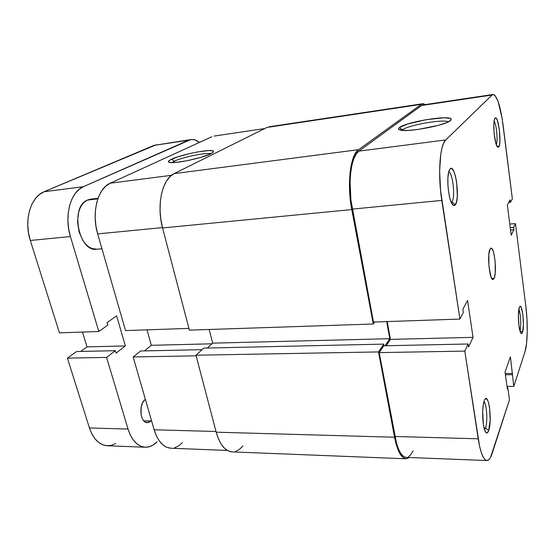 <?xml version="1.0" encoding="UTF-8"?>
<svg xmlns="http://www.w3.org/2000/svg" width="555" height="555" viewBox="0 0 555 555"><rect width="100%" height="100%" fill="white"/><g stroke="black" fill="none" stroke-linecap="round" stroke-linejoin="round"><path stroke-width="0.83" d="M450.043 168.984L448.676 172.147L447.913 177.655L447.892 184.655L448.62 192.03L449.973 198.586L451.735 203.29L453.615 205.447L455.336 204.781C454.33 206.058 453.22 205.725 452.006 203.775C448.246 198.197 446.393 176.941 449.141 170.621L450.043 168.984C455.135 162.539 460.421 199.044 455.336 204.781L456.633 201.458L457.327 196.012L456.64 182.172L455.364 175.775L453.664 171.002L451.798 168.602L450.889 168.429L450.043 168.984M451.874 202.131C455.53 198.232 452.915 172.806 448.731 171.918C452.915 172.806 455.53 198.232 451.874 202.131L451.208 202.193L451.874 202.131L455.336 204.781L451.874 202.131L451.381 202.589M495.067 118.229L494.234 120.442L493.811 124.563L494.075 132.888L495.865 143.329L497.072 146.409L497.675 147.165L498.758 147.006L497.197 146.61C494.47 143.1 492.611 123.175 494.644 118.971L495.067 118.229C498.21 114.08 501.942 143.572 498.758 147.006L499.549 144.689L499.937 140.588L499.368 129.683L497.37 120.449L496.17 118.25L495.067 118.229M496.552 145.341L498.758 147.006L496.552 145.341M484.55 429.743L485.507 428.03L488.684 430.548C487.644 433.399 486.499 433.712 485.257 431.499C482.364 426.538 481.74 406.683 484.279 400.731L483.245 405.088L482.704 411.137L483.37 424.409L484.473 429.508L485.875 432.435L487.352 432.789L488.684 430.548L490.155 420.17L489.503 407.356L488.456 402.333L487.096 399.295L485.632 398.712L484.577 400.016C488.511 391.122 492.424 420.745 488.684 430.548L485.507 428.03L484.55 429.743M519.869 330.593L522.512 332.369C522.005 333.791 521.416 333.978 520.756 332.917C518.509 329.732 517.489 311.612 519.327 307.484L518.37 315.004L518.925 325.549L520.659 332.743L521.644 333.59L522.512 332.369L523.414 324.841L522.872 314.574L521.194 307.394L520.208 306.402L519.473 307.137C522.005 301.192 524.968 326.083 522.512 332.369L519.869 330.593M399.517 127.539L402.646 130.404L402.555 129.856C407.849 125.153 443.958 118.798 448.273 121.885C443.958 118.798 407.849 125.153 402.555 129.856L399.517 127.539L398.608 128.51L398.698 129.322L401.862 130.335L408.646 130.39L418.068 129.454L438.596 125.291L446.317 122.752L450.591 120.442C446.366 125.27 406.683 132.707 399.947 129.988C398.212 129.454 398.074 128.635 399.517 127.539C406.08 121.843 451.25 114.517 451.215 119.283L450.591 120.442L451.215 119.498L450.82 118.735L449.425 118.187L443.965 117.785L426.018 119.693L407.516 124.063L399.517 127.539M484.057 428.002L485.507 428.03L484.057 428.002M402.014 130.349L402.555 129.856M494.089 278.381L493.006 279.436C489.524 280.566 486.929 253.829 490.072 249.001L488.851 254.447L488.948 266.268L490.911 276.577L492.236 279.068L493.52 279.2L494.574 277.007L495.247 272.852L495.129 261.37L493.839 253.288L492.611 249.667L491.286 248.147L490.072 249.001L491.057 248.12C494.533 247.197 497.1 273.011 494.089 278.381L491.799 278.506L494.089 278.381M486.95 460.539L406.1 457.389C401.39 456.807 397.664 449.841 394.938 436.487L478.195 438.804L464.806 351.1L379.197 352.605L394.938 436.487L478.195 438.804C480.491 452.741 483.419 459.984 486.964 460.539C488.893 460.518 490.599 458.222 492.091 453.643L509.469 399.815L507.825 387.834L507.201 387.834L507.825 387.834L507.381 389.145L505.029 372.037L510.406 356.83L513.798 386.384L524.995 351.717C527.632 343.871 527.971 322.746 525.842 306.311L526.979 319.222L527.222 332.265L526.535 343.642L524.995 351.717L513.798 386.384L510.406 356.83L505.029 372.037L507.381 389.145L507.825 387.834L509.469 399.815L490.502 457.521L488.726 459.859L486.825 460.525L484.883 459.45L482.968 456.626L481.164 452.124L479.548 446.109L464.806 351.1L468.122 343.996L468.573 347L473.033 337.343L467.553 300.428L462.891 309.343L463.356 312.43L459.915 319.07L441.801 200.404L352.272 209.117L373.46 322.046L459.915 319.07L440.58 190.656L439.629 171.079L440.767 154.234L442.058 147.762L443.743 142.94L445.755 139.929L492.091 95.009L493.478 94.475L494.984 95.418L498.071 101.398L502.108 118.222L512.362 198.898L510.44 202.367L510.135 199.925L507.339 204.913L511.21 235.223L513.902 229.742L513.604 227.356L515.463 223.609L509.781 224.074L515.463 223.609L525.842 306.311L515.463 223.609L513.604 227.356L513.902 229.742L510.544 230.006L513.902 229.742L511.21 235.223L507.339 204.913L510.135 199.925L510.44 202.367L508.678 202.526L510.44 202.367L512.362 198.898L503.101 125.104C500.45 105.88 497.1 95.675 493.069 94.475L422.896 104.944L421.564 105.512L358.842 151.14L356.13 154.117L353.792 158.806L351.953 165.05L350.691 172.619L350.073 181.194L350.885 199.855L373.46 322.046L459.915 319.07L463.356 312.43L462.891 309.343L467.553 300.428L473.033 337.343L390.429 339.389L386.218 345.744L390.429 339.389L387.189 321.574L390.429 339.389L473.033 337.343L468.573 347L468.122 343.996L383.755 345.793L379.197 352.605L396.561 443.487L398.573 449.259L400.87 453.588L403.353 456.321L405.92 457.382M408.466 456.765L410.894 454.552L413.114 450.854M422.931 104.944L421.564 105.512L492.091 95.009L445.755 139.929L358.842 151.14L421.564 105.512L492.091 95.009L493.069 94.475M513.798 386.384L507.006 386.384L513.798 386.384M379.197 352.605L383.755 345.793L468.122 343.996L464.806 351.1L379.197 352.605M510.239 227.626L513.604 227.356L510.239 227.626M512.64 373.453L505.23 373.501L512.64 373.453M512.223 374.687L505.404 374.722L512.223 374.687M445.755 139.929L358.842 151.14C350.892 156.059 347.416 184.482 352.272 209.117L441.801 200.404C437.659 174.443 439.803 144.765 445.755 139.929M518.821 309.503C520.645 312.576 521.416 326.742 519.952 330.378C521.416 326.742 520.645 312.576 518.821 309.503M494.096 121.267C496.489 124.091 498.064 141.213 496.246 144.522C498.064 141.213 496.489 124.091 494.096 121.267M483.946 401.723C486.749 403.735 487.838 422.084 485.507 428.03C487.838 422.084 486.749 403.735 483.946 401.723M358.579 149.67L174.159 173.611L266.99 127.435L421.384 104.333L358.579 149.67L174.159 173.611C162.296 178.745 156.281 205.336 162.559 227.945L189.394 330.142L373.272 324.009L189.394 330.142L162.559 227.945L351.773 209.568L162.559 227.945L160.832 219.419L160.062 210.685L160.277 202.131L161.463 194.125L163.565 187.007L166.479 181.083L170.066 176.559L174.159 173.611L266.99 127.435L421.384 104.333L422.743 103.75L425.366 104.576L423.326 103.73L421.384 104.333L358.579 149.67C350.358 154.706 346.75 184.094 351.773 209.568L349.567 190.226L349.504 180.694L350.143 171.835L351.447 164.016L353.355 157.565L355.769 152.729L358.579 149.67M422.743 103.75L269.078 126.776M231.928 451.874L228.105 450.84L224.477 448.246L221.181 444.166L218.379 438.741L216.186 432.185C219.794 444.666 225.122 451.236 232.163 451.888L406.052 458.791C401.21 458.187 397.366 451 394.543 437.229L216.186 432.185L394.543 437.229L378.517 351.925L195.977 355.214L216.186 432.185L195.977 355.214L203.761 348.117L383.762 344.114L378.517 351.925L195.977 355.214L203.761 348.117L383.762 344.114L384.067 345.786L383.762 344.114L378.517 351.925L394.543 437.229L396.228 444.458L398.303 450.424L400.682 454.885L403.249 457.702L405.899 458.777L409.417 457.521L406.066 458.791M207.334 348.041L212.655 343.15L389.797 338.703L385.101 345.765L389.797 338.703L386.682 321.595L389.797 338.703L212.655 343.15L209.179 329.483L212.655 343.15L207.334 348.041M374.743 322.004L373.272 324.009L351.773 209.568L373.272 324.009L374.743 322.004M242.979 445.894L239.503 449.321L235.778 451.347M210.858 153.721C206.516 152.25 182.352 157.211 174.235 161.234L171.648 159.188C182.068 154.068 213.855 148.178 213.543 151.473C213.62 152.042 212.704 152.798 210.803 153.749L213.425 151.917L213.446 151.265L212.614 150.814L208.576 150.585L198.031 151.862L189.519 153.603L177.489 156.94L169.747 160.194L168.387 161.776L170.482 162.573L175.81 162.442L188.006 160.548L201.257 157.252L210.803 153.749C202.457 158.182 173.618 164.155 169.254 162.365C167.561 161.803 168.359 160.742 171.648 159.188L174.235 161.234C182.352 157.211 206.516 152.25 210.858 153.721M174.561 162.546L174.235 161.234L174.561 162.546M133.151 356.955L196.137 355.838L133.151 356.955L154.158 429.778L133.151 356.955L140.561 350.982L133.151 356.955M227.335 450.431L170.898 448.232C163.447 447.587 157.863 441.433 154.158 429.778L216.006 431.499L154.158 429.778L156.413 435.89L159.327 440.961L162.768 444.784L166.583 447.226L170.926 448.232M110.209 183.212L105.894 186.029L102.106 190.296L99.019 195.853L96.771 202.499L95.467 209.956L95.182 217.907L95.925 226.01L97.666 233.905L125.548 330.586L97.666 233.905L162.469 227.599L97.666 233.905C91.277 212.988 97.735 188.214 110.209 183.212L211.816 136.766L110.209 183.212L171.495 175.304L110.209 183.212M147.006 329.843L151.328 345.3L144.432 350.899L151.328 345.3L211.948 343.802L151.328 345.3L147.006 329.843M174.686 447.753L178.654 445.887L182.366 442.717M214.077 136.1L264.77 128.538M188.936 328.4L125.548 330.586L188.936 328.4M202.062 349.671L140.561 350.982L202.062 349.671M171.863 162.636L174.235 161.234L171.863 162.636M93.594 199.266L90.409 199.203L87.343 200.112L97.853 198.85L87.343 200.112C69.743 206.779 78.81 252.511 96.82 249.244L101.96 248.793M144.931 399.628L142.663 402.729L141.199 407.03L141.005 414.252L142.233 418.463L143.197 420.128L145.632 422.265L148.414 422.563L151.106 421.016L143.773 420.85L151.106 421.016L151.508 420.593L147.352 422.674C140.297 423.153 138.362 404.893 144.931 399.628M188.52 140.242L191.746 139.485L195.089 139.978L199.453 142.42C196.574 140.131 193.688 139.187 190.795 139.576L83.465 186.66L188.52 140.242L153.929 145.396L188.52 140.242M145.25 447.233C137.557 446.588 131.819 440.524 128.032 429.05L89.445 427.974C93.351 439.171 99.31 445.103 107.337 445.762L145.223 447.233C149.475 447.33 153.43 445.519 157.114 441.822L153.27 444.937L149.163 446.775L144.952 447.219L140.797 446.234L136.87 443.827L133.332 440.06L130.342 435.065L128.032 429.05L106.588 357.42L115.357 350.684L116.078 353.126L125.361 345.938L116.626 315.871L107.08 322.615L107.816 325.112L98.832 331.508L70.416 236.562L68.647 228.806L67.904 220.848L68.223 213.03L69.583 205.697L71.914 199.155L75.105 193.674L79.018 189.456L83.465 186.66L44.06 191.746L156.385 144.709M98.055 198.281L90.555 199.183L87.343 200.112L84.52 201.971L82.05 204.719L80.038 208.25L78.581 212.44L77.54 222.076L79.115 232.059L83.049 240.759L85.692 244.172L88.654 246.774L91.804 248.487L96.889 249.237M190.795 139.576L153.929 145.396L44.06 191.746C30.685 196.727 23.636 220.515 30.31 240.468L59.447 332.861L98.832 331.508L59.447 332.861L30.31 240.468L70.416 236.562L30.31 240.468L28.506 232.92L27.764 225.177L28.125 217.56L29.568 210.407L32.01 204.011L35.353 198.648L39.426 194.507L44.06 191.746L83.465 186.66C70.61 191.655 63.908 216.034 70.416 236.562L98.832 331.508L107.816 325.112L107.08 322.615L116.626 315.871L125.361 345.938L116.078 353.126L115.357 350.684L106.588 357.42L67.412 358.114L89.445 427.974L128.032 429.05L106.588 357.42L67.412 358.114L76.569 351.53L115.357 350.684L76.569 351.53L67.412 358.114L89.445 427.974L91.832 433.85L94.933 438.727L98.603 442.411L102.696 444.77L107.025 445.741L111.423 445.318L115.718 443.535M80.718 351.44L87.01 346.889L125.361 345.938L87.01 346.889L82.473 332.07L87.01 346.889L80.718 351.44M450.036 120.879L451.215 119.283M212.919 152.465L213.543 151.473"/></g></svg>
